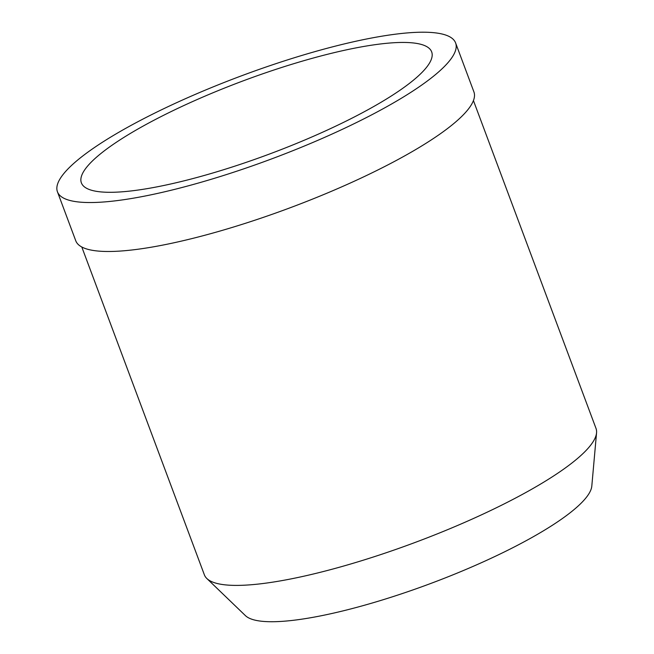 <?xml version="1.0" encoding="UTF-8"?>
<svg xmlns="http://www.w3.org/2000/svg" width="654" height="654" viewBox="0 0 654 654"><rect width="100%" height="100%" fill="white"/><g stroke="black" fill="none" stroke-linecap="round" stroke-linejoin="round"><path stroke-width="0.98" d="M100.479 191.867A186.987 38.88 -20.5 0 0 304.641 140.062A186.987 38.88 -20.5 0 0 431.673 51.887A186.987 38.88 -20.5 0 0 412.568 42.878A186.987 38.88 -20.5 0 0 208.413 94.683A186.987 38.88 -20.5 0 0 81.382 182.858A186.987 38.88 -20.5 0 0 100.479 191.867M81.799 246.999L204.375 574.841A209.059 43.466 -20.5 0 0 206.852 578.52L245.397 615.61A185.826 38.635 -20.5 0 0 262.18 621.3A185.826 38.635 -20.5 0 0 456.68 573.313A185.826 38.635 -20.5 0 0 591.805 486.102L596.554 432.809A209.059 43.466 -20.5 0 0 596.007 428.419L473.431 100.569M206.852 578.52A209.059 43.466 -20.5 0 0 225.736 584.913A209.059 43.466 -20.5 0 0 444.548 530.925A209.059 43.466 -20.5 0 0 596.554 432.809M57.446 191.81L75.75 240.754A212.542 44.186 -20.5 0 0 97.462 250.997A212.542 44.186 -20.5 0 0 329.518 192.113A212.542 44.186 -20.5 0 0 473.905 91.887L455.609 42.943A212.542 44.186 159.5 0 1 311.214 143.161A212.542 44.186 159.5 0 1 79.159 202.045A212.542 44.186 159.5 0 1 57.446 191.81A212.542 44.186 159.5 0 1 201.841 91.585A212.542 44.186 159.5 0 1 433.896 32.7A212.542 44.186 159.5 0 1 455.609 42.943"/></g></svg>
